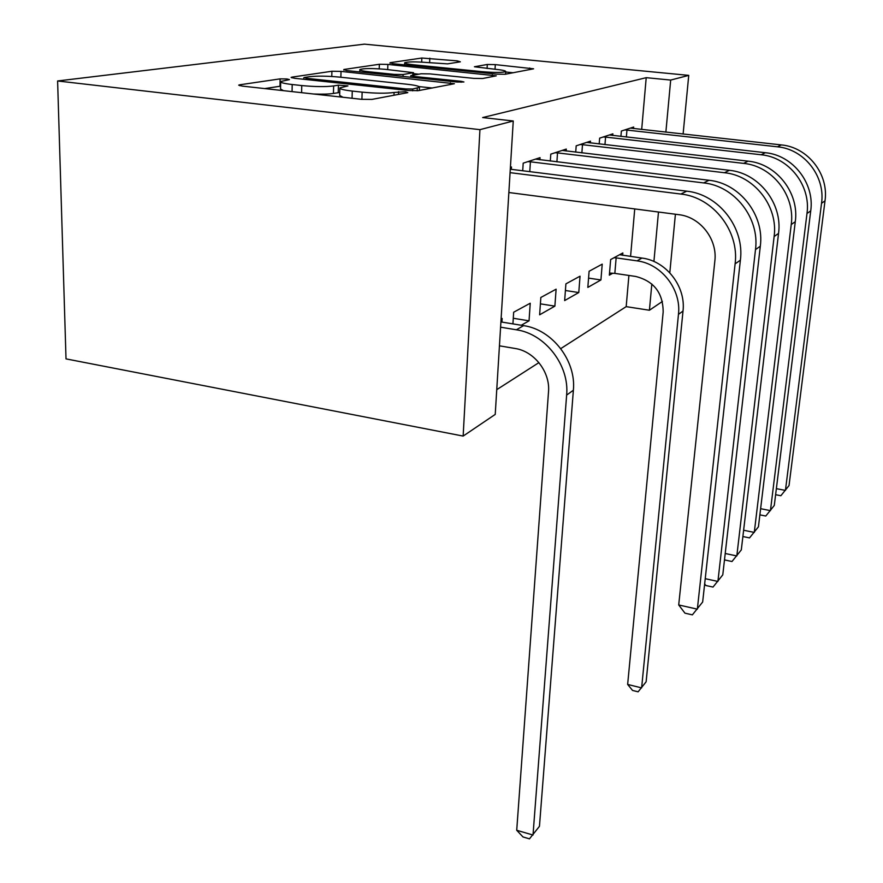 <?xml version="1.0" encoding="UTF-8"?>
<svg xmlns="http://www.w3.org/2000/svg" width="883" height="883" viewBox="0 0 883 883"><rect width="100%" height="100%" fill="white"/><g stroke="black" fill="none" stroke-linecap="round" stroke-linejoin="round"><path stroke-width="1.32" d="M286.953 78.962L280.11 78.874L239.801 84.79L238.697 85.143L242.229 86.093L361.511 99.315L371.909 99.404L407.803 92.638L405.452 91.711L394.072 92.472C386.335 93.532 375.694 93.421 362.14 92.141L352.273 91.07C343.708 90.066 339.569 89.006 339.856 87.881L347.935 85.916L338.41 85.154L333.642 85.938C325.562 86.931 314.933 86.799 301.754 85.563L292.196 84.514C284.149 83.587 280.308 82.594 280.662 81.534L289.436 79.591L286.953 78.962M280.595 86.159L264.757 88.587M339.734 92.483L333.454 93.443L333.642 85.938M460.363 61.821L457.339 60.883L421.842 58.024L390.032 62.704L392.825 63.686L496.721 74.139L505.142 74.271L533.597 68.808L495.297 64.614L487.317 64.47L474.414 66.766L495.473 69.293C502.25 70 505.683 70.75 505.76 71.512C503.023 72.682 495.153 72.737 482.151 71.678L414.028 64.834C407.725 64.161 404.602 63.477 404.668 62.77C407.681 61.633 415.595 61.589 428.398 62.616L447.604 63.863L460.363 61.821M646.213 77.671L482.648 117.56L513.255 120.993L495.231 414.403L463.145 436.081L66.015 358.884L57.605 80.971L364.414 44.15L688.74 75.375L670.683 80.066L646.213 77.671L641.687 129.459M513.255 120.993L479.944 129.658L57.605 80.971M341.026 71.391L331.909 71.247L292.019 77.119L291.092 77.406L294.613 78.3L408.697 90.53L418.399 90.64L454.392 83.719L341.026 71.391L340.871 77.251M343.851 69.492L379.359 64.271L387.869 64.415L496.246 75.839L482.637 78.51L473.895 78.388L429.944 73.896L421.169 73.764L410.827 75.618L414.602 76.49L461.125 81.302L463.928 81.964L457.206 82.042L346.566 70.563L343.851 69.492L343.84 70.143M612.736 135.485L612.879 133.83L599.645 138.156L599.182 143.973M600.926 279.955L602.217 264.149L589.104 271.269L587.835 287.405L600.926 279.955L588.564 278.112M566.135 151.026L566.279 149.072L550.793 154.139L550.308 161.059M554.877 306.136L556.113 289.183L540.837 297.472L539.634 314.812L554.877 306.136L540.385 303.851M510.418 167.34L511.489 166.986L511.345 169.348M501.091 319.05L502.151 318.476L501.93 322.085M560.76 348.608L626.179 306.644L628.906 275.463M630.572 256.445L634.734 208.929M496.754 389.657L538.917 362.615M521.268 325.253L529.049 320.827L513.277 318.266M529.049 320.827L530.23 303.233L513.663 312.229L512.924 323.884M539.888 159.801L540.032 157.649L523.2 163.156L522.714 170.761M578.773 292.549L580.043 276.191L565.904 283.862L564.656 300.573L578.773 292.549L565.407 290.507M590.341 142.947L590.484 141.148L576.191 145.827L575.716 152.163M622.647 255.319L622.846 252.946L610.65 259.569L609.347 275.165L612.703 273.266M633.53 128.554L633.663 127.031L621.367 131.048L620.926 136.412M662.405 301.456L649.413 310.242L651.831 283.995M653.917 261.489L658.486 212.03M665.87 132.141L670.683 80.066M669.8 272.77L675.407 214.227M683.111 134.05L688.74 75.375M626.179 306.644L649.413 310.242M479.944 129.658L463.145 436.081M280.662 81.931L280.551 88.995L283.432 90.662M313.597 94.006C322.394 94.326 329.006 94.139 333.454 93.443M339.845 88.245L339.657 95.441L342.99 97.262M432.306 88.013L419.028 86.6M304.447 77.461L306.302 78.278L405.992 88.94L412.747 89.017L419.491 87.318C419.58 86.203 415.341 85.176 406.776 84.216L339.756 77.13C327.361 75.982 317.262 75.839 309.469 76.711L304.447 77.461M413.465 73.631L418.719 74.172M385.374 69.338C371.754 68.223 363.233 68.311 359.834 69.591C359.69 70.364 362.847 71.104 369.326 71.81L394.138 74.382L403.101 74.514L413.498 72.682L385.374 69.338M513.178 72.759L505.727 72.009M499.447 345.827L515.142 348.487C534.303 351.279 550.385 372.151 548.509 391.853L516.721 830.285L533.012 835.031L566.632 395.098C569.601 365.407 545.23 333.829 516.356 329.789L500.595 327.185M516.721 830.285L522.99 836.952L529.469 838.85L539.458 826.3L573.376 390.231C576.345 360.838 552.25 329.602 523.63 325.639L500.915 321.92M508.862 192.516L678.85 214.679C700.263 216.964 717.625 239.282 714.844 261.026L678.707 604.954L697.349 609.16L735.109 263.874C739.479 231.092 713.144 197.295 680.837 194.05L510.087 172.66M678.707 604.954L684.954 613.166L692.371 614.855L702.658 602.007L740.384 260.176C744.733 227.748 718.707 194.348 686.731 191.169L510.297 169.216M527.846 161.644L530.418 161.799L529.778 171.644M705.23 578.685L717.912 581.444L755.495 249.591C759.799 218.178 734.645 185.927 703.619 182.913L530.418 161.799M704.656 583.884L705.859 585.506L713.011 587.074L722.78 574.866L760.307 246.214C764.59 215.132 739.722 183.245 708.994 180.275L535.562 159.117M555.054 152.737L557.526 152.891L556.897 161.854M725.219 553.498L736.819 555.948L774.126 236.523C778.365 206.379 754.292 175.54 724.446 172.726L557.526 152.891M724.557 559.303L725.098 560.043L731.996 561.511L741.312 549.888L778.541 233.432C782.757 203.598 758.938 173.079 729.369 170.309L562.162 150.419M580.12 144.536L582.493 144.68L581.875 152.891M743.629 530.241L754.281 532.405L791.234 224.536C795.395 195.562 772.316 166.015 743.563 163.377L582.493 144.68M742.89 536.533L749.535 537.902L758.431 526.809L795.285 221.688C799.435 193.002 776.587 163.752 748.089 161.159L586.676 142.395M603.288 136.964L605.572 137.097L604.965 144.635M760.616 508.685L770.44 510.628L806.985 213.498C811.069 185.607 788.905 157.24 761.168 154.768L605.572 137.097M759.877 514.855L765.782 516.036L774.292 505.429L810.726 210.871C814.799 183.234 792.846 155.154 765.351 152.715L609.358 134.978M614.833 273.388L635.639 276.445C653.895 281.07 663.067 292.913 663.166 311.997L627.647 684.424L641.621 687.89L678.464 314.359C681.477 289.569 661.455 263.774 637.029 260.86L616.146 257.88L614.833 273.388L609.524 273.068M627.647 684.424L632.548 690.429L638.122 691.819L646.124 681.797L683.012 311.07C686.025 286.489 666.179 260.927 641.941 258.057L619.601 254.712M614.005 257.748L616.146 257.88M624.745 129.944L626.952 130.077L626.367 137.02M776.367 488.652L785.44 490.396L821.532 203.289C825.55 176.401 804.225 149.139 777.437 146.81L626.952 130.077M775.616 494.701L780.87 495.727L789.027 485.562L825.009 200.86C828.994 174.216 807.868 147.218 781.312 144.911L630.385 128.101M279.999 86.225L280.11 78.874M398.476 94.393L398.575 91.644M338.222 92.616L338.41 85.154M292.074 91.622L292.196 84.514M301.622 92.671L301.754 85.563M352.063 98.267L352.273 91.07M361.92 99.36L362.14 92.141M393.961 95.243L394.072 92.472M239.801 85.717L239.801 84.79M450.275 84.625L450.363 82.77M292.008 77.892L292.019 77.119M331.787 76.49L331.909 71.247M306.269 79.547L306.302 78.278M405.948 90.232L405.992 88.94M412.67 90.817L412.747 89.017M417.162 90.783L417.273 88.179M379.204 68.841L379.359 64.271M387.692 69.569L387.869 64.415M492.195 76.711L492.295 74.967M414.557 77.616L414.602 76.49M461.069 82.251L461.125 81.302M369.282 72.925L369.326 71.81M394.105 75.497L394.138 74.382M403.023 76.424L403.101 74.514M412.758 75.165L412.847 72.903M413.995 65.817L414.028 64.834M482.096 72.671L482.151 71.678M487.085 68.455L487.317 64.47M495.032 69.249L495.297 64.614M529.623 69.647L529.734 67.991M390.01 63.256L390.032 62.704M421.666 62.108L421.842 58.024M429.624 62.737L429.822 58.179M457.273 62.307L457.339 60.883M516.356 329.789L523.63 325.639M566.632 395.098L573.376 390.231M680.837 194.05L686.731 191.169M735.109 263.874L740.384 260.176M703.619 182.913L708.994 180.275M755.495 249.591L760.307 246.214M724.446 172.726L729.369 170.309M774.126 236.523L778.541 233.432M743.563 163.377L748.089 161.159M791.234 224.536L795.285 221.688M761.168 154.768L765.351 152.715M806.985 213.498L810.726 210.871M637.029 260.86L641.941 258.057M678.464 314.359L683.012 311.07M777.437 146.81L781.312 144.911M821.532 203.289L825.009 200.86M303.785 79.282L303.807 77.737M419.359 90.452L419.491 87.318M410.761 77.218L410.827 75.695M359.767 71.931L359.822 69.812M413.399 75.055L413.498 72.682M404.591 64.867L404.668 62.936M505.595 74.183L505.76 71.512"/></g></svg>
